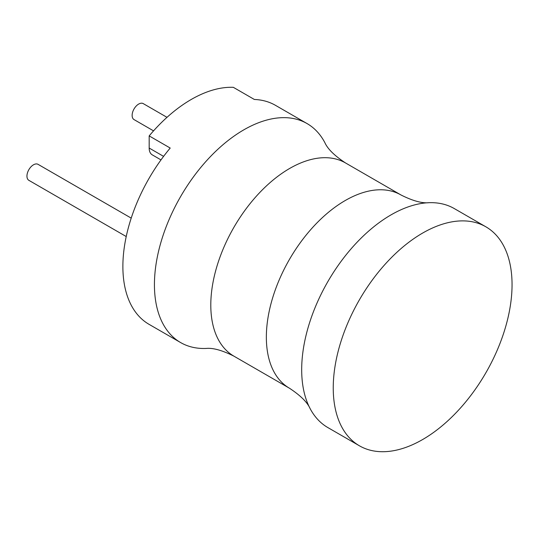 <?xml version="1.0" encoding="UTF-8"?>
<svg xmlns="http://www.w3.org/2000/svg" width="539" height="539" viewBox="0 0 539 539"><rect width="100%" height="100%" fill="white"/><g stroke="black" fill="none" stroke-linecap="round" stroke-linejoin="round"><path stroke-width="0.81" d="M160.993 159.901L152.254 154.855A14.876 8.59 -60 0 1 149.175 148.05L149.175 135.902A126.436 73.001 -60 0 1 233.32 87.318L254.354 99.466A126.436 73.001 -60 0 1 275.496 105.348L307.055 123.566A126.436 73.001 -60 0 1 324.882 142.687C327.705 149 334.564 155.737 345.465 162.919L401.023 194.997A111.56 64.41 120 0 0 315.052 224.884A111.56 64.41 120 0 0 266.354 337.158A111.56 64.41 120 0 0 289.463 388.228C300.358 395.41 307.223 402.155 310.046 408.461A126.436 73.001 120 0 0 327.874 427.582L359.425 445.8A126.436 73.001 120 0 0 456.856 411.924A126.436 73.001 120 0 0 512.05 284.686A126.436 73.001 120 0 0 485.861 226.804A126.436 73.001 120 0 0 388.43 260.674A126.436 73.001 120 0 0 333.243 387.918A126.436 73.001 120 0 0 359.425 445.8M345.465 162.919A111.56 64.41 -60 0 0 259.495 192.807A111.56 64.41 -60 0 0 210.796 305.081A111.56 64.41 -60 0 0 233.906 356.151C222.236 350.303 212.966 347.736 206.093 348.443A126.436 73.001 -60 0 1 180.619 342.561L149.06 324.343A126.436 73.001 -60 0 1 122.879 266.468A126.436 73.001 -60 0 1 170.209 148.05L149.175 135.902M126.227 236.54L28.857 180.329A9.224 5.323 -60 0 1 26.95 176.105A9.224 5.323 -60 0 1 30.979 166.82A9.224 5.323 -60 0 1 38.08 164.355L131.213 218.12M153.548 130.862L134.043 119.597A9.224 5.323 -60 0 1 132.129 115.38A9.224 5.323 -60 0 1 136.158 106.095A9.224 5.323 -60 0 1 143.266 103.623L167.002 117.334M180.619 342.561A126.436 73.001 -60 0 1 154.43 284.686A126.436 73.001 -60 0 1 209.624 157.442A126.436 73.001 -60 0 1 307.055 123.566M485.861 226.804L454.31 208.586A126.436 73.001 120 0 0 428.835 202.704A126.436 73.001 120 0 0 301.685 369.7A126.436 73.001 120 0 0 310.046 408.461M149.175 148.05L163.593 156.371M233.906 356.151L289.463 388.228M401.023 194.997C412.692 200.845 421.963 203.412 428.835 202.704"/></g></svg>
